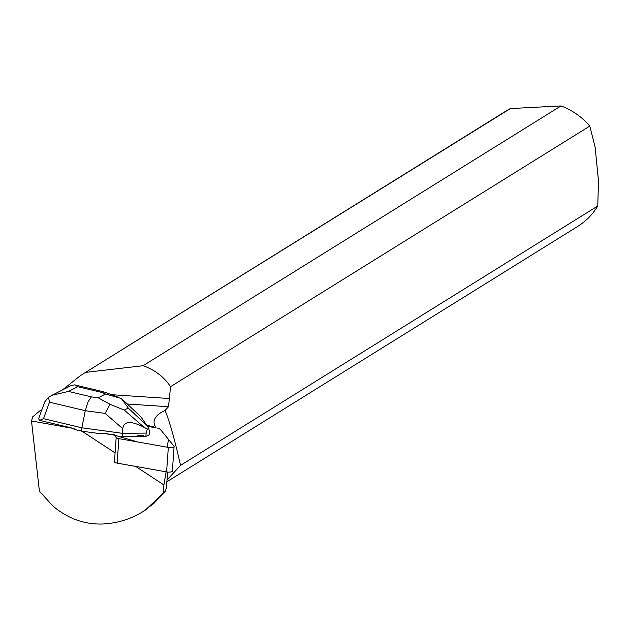 <?xml version="1.0" encoding="UTF-8"?>
<svg xmlns="http://www.w3.org/2000/svg" width="630" height="630" viewBox="0 0 630 630"><rect width="100%" height="100%" fill="white"/><g stroke="black" fill="none" stroke-linecap="round" stroke-linejoin="round"><path stroke-width="0.94" d="M172.21 470.657A4.316 1.362 -175.9 0 1 172.36 471.051A4.316 1.362 -175.9 0 1 166.588 471.933L117.141 463.129A4.316 1.362 -175.9 0 1 114.447 462.026L116.188 437.511A4.316 1.362 4.1 0 0 118.881 438.606L168.328 447.41A4.316 1.362 4.1 0 0 174.093 446.528A4.316 1.362 4.1 0 0 173.951 446.134L160.217 429.211A4.316 1.362 4.1 0 0 157.524 428.116L160.217 429.219L168.454 439.362L167.265 447.221L137.6 441.937L114.219 435.086L116.188 437.511M153.649 427.423L147.467 426.321L153.649 427.423M136.946 436.527A10.356 3.26 4.1 0 0 143.861 436.456L143.916 435.684A10.356 3.26 -175.9 0 1 137.001 435.755L136.946 436.527L122.212 436.669L115.266 435.724M122.212 436.669L122.448 433.322L81.845 427.801L81.609 431.148L101.005 433.786L102.336 433.188L114.731 434.873A4.316 1.362 4.1 0 0 115.251 435.251L102.336 433.188M82.002 431.203L115.093 452.907M115.29 436.409L115.251 435.251M49.479 402.168L48.518 397.357L51.959 395.278L68.505 391.427L91.389 396.876L87.924 402.027L85.27 410.697L49.479 402.168L43.509 418.674L39.603 420.36L74.088 428.573L74.033 429.345L81.609 431.148M39.603 420.36L38.619 418.745L44.139 403.476M170.565 386.662C163.753 376.701 154.586 369.716 143.057 365.723L560.984 105.934A67.93 64.11 58.1 0 1 589.782 126.079L170.565 386.662L168.501 406.736L165.029 410.461A76.128 23.964 -175.9 0 0 154.082 421.659A76.128 23.964 -175.9 0 0 156.043 427.77L153.696 426.817A4.316 1.362 4.1 0 0 151.987 426.345L146.924 425.447M41.533 410.012L40.643 410.201L32.65 416.895L31.5 420.99L74.088 428.573M137.001 435.755L143.916 435.684M31.5 420.99L39.399 491.164L52.684 505.827C67.434 518.372 83.908 524.436 102.107 524.026C116.936 523.373 130.497 519.27 142.774 511.725L153.814 503.457L163.296 493.408L163.894 484.927L135.71 466.436M167.556 472.067L166.438 487.856L165.218 491.337L163.296 493.408M145.554 509.938L165.218 491.337M166.107 471.846L163.894 484.927M80.538 375.504L505.945 111.061A67.93 64.11 58.1 0 1 510.347 108.573L80.538 375.504L62.441 389.954M166.989 480.036L180.542 465.357L597.76 206.01A67.93 64.11 58.1 0 1 577.663 226.446L166.863 481.8M597.76 206.01L598.5 180.968L595.145 147.326L589.782 126.079M560.984 105.934L510.347 108.573M86.011 372.346L143.057 365.723M165.029 410.461C169.336 420.486 174.51 438.787 180.542 465.357M111.51 394.687L169.344 398.522M44.187 403.358L44.974 401.53L48.518 397.357M43.509 418.674L81.845 427.801L85.27 410.697L105.171 413.398L110.022 404.295L98.154 397.798L105.564 394.026L121.362 398.514L128.284 408.075L124.299 410.106L110.022 404.295M143.861 436.456L145.9 436.433L149.223 434.739L149.46 431.392L148.743 428.4L147.16 425.833L128.284 408.075M124.299 410.106L144.16 427.36L147.349 429.109L146.136 433.086L145.9 436.433M144.16 427.36C130.969 420.533 123.827 420.966 122.732 428.66L105.171 413.398M146.136 433.086L122.448 433.322L122.732 428.66M121.913 398.955L140.71 416.643L147.16 425.833M148.743 428.4L147.349 429.109M104.643 392.088L100.642 392.159L77.758 386.71L74.655 384.875L71.308 385.434M121.881 398.932L121.362 398.514M166.588 471.933L168.328 447.41M118.881 438.606L117.141 463.129M127.268 404.003L168.501 406.736M151.932 427.116L151.987 426.345M91.389 396.876L98.154 397.798M105.564 394.026L100.642 392.159M77.758 386.71L68.505 391.427M172.36 471.051L174.093 446.528M142.774 511.725L145.577 509.977M71.615 385.276L51.967 395.293M103.887 391.868L74.647 384.906M118.322 397.27L104.777 392.143"/></g></svg>
